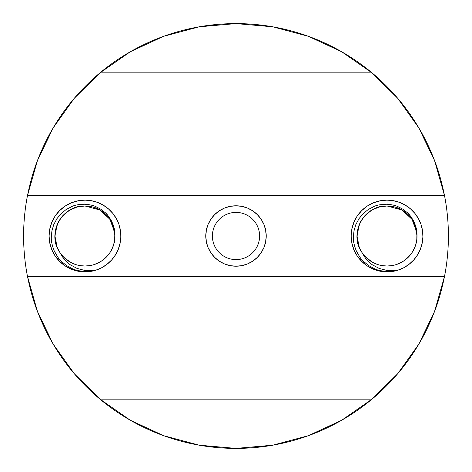 <?xml version="1.0" encoding="UTF-8"?>
<svg xmlns="http://www.w3.org/2000/svg" width="472" height="472" viewBox="0 0 472 472"><rect width="100%" height="100%" fill="white"/><g stroke="black" fill="none" stroke-linecap="round" stroke-linejoin="round"><path stroke-width="0.71" d="M236 212.4A23.6 23.6 0 0 0 212.4 236A23.6 23.6 0 0 0 236 259.6L236 266.208A30.208 30.208 0 0 1 205.792 236A30.208 30.208 0 0 1 236 205.792L236 212.4A23.6 23.6 0 0 1 259.6 236A23.6 23.6 0 0 1 236 259.6A23.6 23.6 0 0 1 212.4 236A23.6 23.6 0 0 1 236 212.4L236 205.792L230.106 206.37L224.442 208.093L219.214 210.884L214.642 214.642L210.884 219.214L208.093 224.442L206.37 230.106L205.792 236L206.37 241.894L208.093 247.558L210.884 252.785L214.642 257.358L219.214 261.116L224.442 263.907L230.106 265.63L236 266.208L241.894 265.63L247.558 263.907L252.785 261.116L257.358 257.358L261.116 252.785L263.907 247.558L265.63 241.894L266.208 236L265.63 230.106L263.907 224.442L261.116 219.214L257.358 214.642L252.785 210.884L247.558 208.093L241.894 206.37L236 205.792A30.208 30.208 0 0 1 266.208 236A30.208 30.208 0 0 1 236 266.208L236 259.6A23.6 23.6 0 0 0 259.6 236A23.6 23.6 0 0 0 236 212.4M73.331 269.099L72.145 268.615C74.8 270.031 79.072 270.993 84.96 271.5L84.96 271.872A35.872 35.872 0 0 1 49.088 236A35.872 35.872 0 0 1 84.96 200.128L84.96 204.24C79.107 204.335 74.8 205.072 72.033 206.447L66.168 209.503L61.053 213.657L56.864 218.748L53.761 224.589L51.896 230.897L51.318 237.481C51.182 240.956 52.067 245.239 53.979 250.337C57.283 256.668 59.72 260.302 61.277 261.24L66.375 265.459L72.086 268.586M84.96 204.24L84.96 200.128A35.872 35.872 0 0 1 95.722 270.22L84.96 270.474L84.96 266.019A30.019 30.019 0 0 0 114.767 232.454C114.725 229.711 113.752 226.112 111.84 221.657C109.297 217.067 107.097 214.076 105.244 212.665L100.837 209.232L95.857 206.636C93.592 205.479 89.957 204.683 84.96 204.24C79.084 204.341 74.777 205.078 72.033 206.447L66.168 209.503L61.053 213.657L56.864 218.748L53.761 224.589L51.896 230.897L51.318 237.481C51.177 240.921 52.062 245.21 53.979 250.337C57.301 256.685 59.732 260.32 61.277 261.24L66.375 265.459M85.007 271.872L90.406 271.459L95.722 270.22L84.96 271.5L95.722 270.22A35.872 35.872 0 0 1 84.96 271.872L84.96 271.5L83.278 271.4M375.411 269.099L374.225 268.615C376.88 270.031 381.152 270.993 387.04 271.5L387.04 271.872A35.872 35.872 0 0 1 351.168 236A35.872 35.872 0 0 1 387.04 200.128L387.04 204.24C381.187 204.335 376.88 205.072 374.113 206.447L368.248 209.503L363.133 213.657L358.944 218.748L355.841 224.589L353.976 230.897L353.398 237.481C353.262 240.956 354.147 245.239 356.059 250.337C359.363 256.668 361.8 260.302 363.357 261.24L368.455 265.459L374.166 268.586M387.04 204.24L387.04 200.128A35.872 35.872 0 0 1 397.802 270.22L387.04 270.474L387.04 266.019A30.019 30.019 0 0 0 416.847 232.454C416.805 229.711 415.832 226.112 413.92 221.657C411.377 217.067 409.177 214.076 407.324 212.665L402.917 209.232L397.937 206.636C395.672 205.479 392.037 204.683 387.04 204.24C381.164 204.341 376.857 205.078 374.113 206.447L368.248 209.503L363.133 213.657L358.944 218.748L355.841 224.589L353.976 230.897L353.398 237.481C353.257 240.921 354.142 245.21 356.059 250.337C359.381 256.685 361.812 260.32 363.357 261.24L368.455 265.459M387.087 271.872L392.486 271.459L397.802 270.22L387.04 271.5L397.802 270.22A35.872 35.872 0 0 1 387.04 271.872L387.04 271.5L385.358 271.4M236.047 448.4L236 448.4A212.4 212.4 0 0 1 100.017 399.164L130.26 420.21L163.69 435.709L199.29 445.202L236 448.4L272.71 445.202L308.31 435.709L341.74 420.21L371.983 399.164L100.017 399.164C90.931 391.63 82.335 383.116 74.222 373.629C66.635 364.767 59.614 354.92 53.147 344.07C47.283 334.264 42.037 323.355 37.418 311.355C33.447 301.171 30.137 289.531 27.488 276.445A212.4 212.4 0 0 1 27.488 195.555C30.137 182.469 33.447 170.829 37.418 160.645C42.037 148.645 47.283 137.735 53.147 127.93C59.614 117.08 66.635 107.232 74.222 98.371C82.335 88.883 90.931 80.37 100.017 72.835A212.4 212.4 0 0 1 371.983 72.835C381.069 80.37 389.666 88.883 397.778 98.371C405.365 107.232 412.386 117.08 418.853 127.93C424.717 137.735 429.962 148.645 434.582 160.645C438.553 170.829 441.863 182.469 444.512 195.555A212.4 212.4 0 0 1 444.512 276.445C441.863 289.531 438.553 301.171 434.582 311.355C429.962 323.355 424.717 334.264 418.853 344.07C412.386 354.92 405.365 364.767 397.778 373.629C389.666 383.116 381.069 391.63 371.983 399.164A212.4 212.4 0 0 1 236 448.4A212.4 212.4 0 0 0 236.088 448.4M416.8 231.882L416.847 232.454A30.019 30.019 0 0 1 387.04 266.019L392.02 265.606L387.04 266.019L382.06 265.606L387.04 266.019A30.019 30.019 0 0 1 361.699 252.095C359.699 248.579 358.572 246.113 358.307 244.685L357.033 236.891L357.823 229.115L360.732 221.545C362.697 218.294 364.313 216.117 365.582 215.008L371.777 210.152L378.986 207.078L387.04 205.981L381.995 206.406M378.55 264.792L373.73 262.91L378.55 264.792L375.441 263.689L370.426 260.998L372.851 262.456L365.912 257.323L362.107 252.715L359.275 247.411L362.107 252.715L365.912 257.323L362.107 252.715L359.275 247.411L357.021 236C356.891 239.221 357.64 243.021 359.275 247.411L362.107 252.715L359.275 247.411L357.817 242.873M357.935 228.649L359.269 224.595L362.107 219.285L359.275 224.589L362.107 219.285L359.275 224.589L357.935 228.649L359.269 224.595L362.107 219.285L359.275 224.589L362.107 219.285L359.275 224.589L357.935 228.649L359.269 224.595L362.107 219.285L359.275 224.589L362.107 219.285L359.275 224.589L357.935 228.649L359.269 224.595L362.107 219.285L364.036 216.719L362.107 219.285L359.275 224.589L357.021 236L357.239 232.377M366.974 213.674L366.113 214.477M370.461 210.978L375.441 208.311L370.426 211.002L375.441 208.311L370.426 211.002L375.441 208.311L370.426 211.002L375.441 208.311L378.556 207.202L375.441 208.311L378.556 207.202L375.441 208.311L378.556 207.202L375.441 208.311L378.556 207.202L375.441 208.311L370.426 211.002L372.851 209.544L369.629 211.544M383.116 206.24L387.04 205.981L382.143 206.382M374.284 208.825L375.287 208.376M366.809 213.822L368.213 212.618M362.16 219.203L365.771 214.813M364.036 255.281L362.171 252.815M370.349 260.951L369.594 260.426M367.771 259.016L366.113 257.517M357.133 238.584L357.021 236C356.891 239.221 357.64 243.021 359.275 247.411L362.107 252.715L365.912 257.323L362.107 252.715L359.275 247.411L362.107 252.715L359.275 247.411L362.107 252.715L365.912 257.323L362.107 252.715L359.275 247.411L362.107 252.715L359.275 247.411L362.107 252.715L365.912 257.323M362.107 219.285L365.912 214.677L362.107 219.285L365.912 214.677L362.107 219.285L365.912 214.677L362.107 219.285L359.275 224.589M357.021 235.811L357.239 232.401L357.021 235.811M375.441 263.689L370.426 260.998L375.441 263.689M374.284 263.175L375.275 263.618L374.284 263.175M359.275 247.411L358.177 244.26L359.275 247.411L358.177 244.26L359.275 247.411L358.177 244.26L359.275 247.411L362.107 252.715M364.036 216.719L362.183 219.167L364.036 216.719M392.391 265.541L387.04 266.019L392.02 265.606L387.04 266.019L392.02 265.606L387.04 266.019L392.02 265.606L387.04 266.019L387.04 270.474L379.152 268.432L371.96 264.568L368.791 262.025L365.971 259.051L361.699 252.095A30.019 30.019 0 0 0 387.04 266.019L382.06 265.606M367.523 213.191L366.113 214.483M370.927 210.671L372.851 209.544M400.35 262.91L395.53 264.792L398.639 263.689L403.654 260.998L401.229 262.456M416.145 243.351L414.805 247.411L411.973 252.715L414.805 247.411L411.973 252.715L414.805 247.411L416.145 243.351L414.805 247.411L411.973 252.715L414.805 247.411L411.973 252.715L414.805 247.411L416.145 243.351L414.805 247.411L411.973 252.715L414.805 247.411L411.973 252.715L414.805 247.411L416.145 243.351L414.805 247.411L411.973 252.715L408.168 257.323L405.867 259.382M417.059 236.189L416.847 239.587M390.963 206.24L387.04 205.981C392.338 206.264 396.203 207.043 398.639 208.311L403.654 211.002L408.168 214.677L411.973 219.285L414.805 224.589L417.059 236M399.796 208.825L401.229 209.544M416.145 228.649L414.805 224.589L411.973 219.285L414.805 224.589L411.973 219.285L414.805 224.589L416.145 228.649L414.805 224.589L411.973 219.285L414.805 224.589L411.973 219.285L414.805 224.589L416.145 228.649L414.805 224.589L411.973 219.285L414.805 224.589L411.973 219.285L414.805 224.589L416.145 228.649L414.805 224.589L411.973 219.285L408.168 214.677L403.654 211.002L398.639 208.311L403.654 211.002L398.639 208.311L403.654 211.002L398.639 208.311L395.524 207.202L398.639 208.311M417.059 235.811L416.841 232.366M410.044 255.281L411.867 252.88M399.796 263.175L398.805 263.618L399.796 263.175M411.973 252.715L408.168 257.323L411.973 252.715L408.168 257.323L411.973 252.715L408.168 257.323L411.973 252.715L414.805 247.411M410.044 216.713L411.897 219.167L410.044 216.719M403.731 211.049L404.486 211.574L403.731 211.049M407.967 214.483L406.309 212.984L407.973 214.483M416.847 232.454L412.05 219.397L402.05 210.005L387.04 205.981L392.084 206.406M408.168 214.677L405.855 212.612L408.168 214.677L405.855 212.612L408.168 214.677L405.855 212.612L408.168 214.677L411.973 219.285L408.168 214.677M405.832 212.589L406.964 213.545M398.639 263.689L403.654 260.998L398.639 263.689L403.654 260.998L398.639 263.689L403.654 260.998L398.639 263.689L395.53 264.792L398.639 263.689M378.986 207.078L387.04 205.981L392.049 206.4M406.557 258.809L407.967 257.517M403.737 260.951L404.451 260.455M395.259 264.875L392.869 265.447M402.935 261.47L401.436 262.343M398.887 263.582L398.179 263.877M410.959 254.137L408.227 257.269M405.436 259.724L402.958 261.453M415.041 246.815L412.339 252.154M411.436 253.493L411.041 254.03M407.124 213.686C408.799 214.79 411.059 217.757 413.897 222.589C415.808 226.825 416.817 230.371 416.929 233.227L416.8 239.941M416.516 241.676L416.05 243.723M400.038 208.943L402.781 210.435M387.105 205.981L391.719 206.347M395.554 207.214L397.979 208.046M114.72 231.882L114.767 232.454A30.019 30.019 0 0 1 84.96 266.019L89.94 265.606L84.96 266.019L79.98 265.606L84.96 266.019A30.019 30.019 0 0 1 59.619 252.095C57.619 248.579 56.492 246.113 56.227 244.685L54.953 236.891L55.743 229.115L58.652 221.545C60.617 218.294 62.233 216.117 63.502 215.008L69.697 210.152L76.906 207.078L84.96 205.981C90.258 206.264 94.123 207.043 96.559 208.311L101.574 211.002L106.088 214.677L109.893 219.285L112.725 224.589L114.979 236M76.47 264.792L71.65 262.91L76.47 264.792L73.361 263.689L68.346 260.998L70.77 262.456L63.832 257.323L60.027 252.715L63.832 257.323L60.027 252.715L57.195 247.411L60.027 252.715L63.832 257.323L60.027 252.715L57.195 247.411L54.941 236C54.811 239.221 55.56 243.021 57.195 247.411L60.027 252.715L57.195 247.411L55.737 242.873M55.855 228.649L57.189 224.595L60.027 219.285L57.195 224.589L60.027 219.285L57.195 224.589L55.855 228.649L57.189 224.595L60.027 219.285L57.195 224.589L60.027 219.285L57.195 224.589L55.855 228.649L57.189 224.595L60.027 219.285L57.195 224.589L60.027 219.285L57.195 224.589L55.855 228.649L57.189 224.595L60.027 219.285L61.956 216.719L60.027 219.285L57.195 224.589L54.941 236L55.159 232.377M64.894 213.674L64.033 214.477M76.375 207.232L73.361 208.311L76.476 207.202L73.361 208.311L76.476 207.202L73.361 208.311L76.476 207.202L73.361 208.311L76.476 207.202L73.361 208.311L68.346 211.002L70.77 209.544L67.549 211.544M81.036 206.24L84.96 205.981L81.036 206.24L84.96 205.981L81.036 206.24L84.96 205.981L81.036 206.24L84.96 205.981L90.005 206.406M72.204 208.825L73.207 208.376M64.876 213.692L66.133 212.618M60.08 219.203L63.691 214.813M68.269 260.951L67.514 260.426M65.691 259.016L64.033 257.517M55.053 238.584L54.941 236C54.811 239.221 55.56 243.021 57.195 247.411L60.027 252.715L63.832 257.323L60.027 252.715L57.195 247.411L60.027 252.715L57.195 247.411L60.027 252.715L63.832 257.323L60.027 252.715L57.195 247.411L60.027 252.715L57.195 247.411L60.027 252.715L63.832 257.323M73.361 208.311L67.531 211.556L70.77 209.544M60.027 219.285L63.832 214.677L60.027 219.285L63.832 214.677L60.027 219.285L63.832 214.677L60.027 219.285L57.195 224.589M54.941 235.811L55.159 232.401L54.941 235.811M73.361 263.689L68.346 260.998L73.361 263.689M72.204 263.175L73.195 263.618L72.204 263.175M54.941 236C54.811 239.221 55.56 243.021 57.195 247.411L60.027 252.715M61.956 216.719L60.103 219.167L61.956 216.719M61.956 255.281L60.103 252.833M90.311 265.541L84.96 266.019L89.94 265.606L84.96 266.019L89.94 265.606L84.96 266.019L89.94 265.606L84.96 266.019L84.96 270.474L77.072 268.432L69.88 264.568L66.711 262.025L63.891 259.051L59.619 252.095A30.019 30.019 0 0 0 84.96 266.019L79.98 265.606M54.941 236.189L55.159 239.599M56.097 244.26L57.195 247.411M65.443 213.191L64.033 214.483M98.27 262.91L93.45 264.792L96.559 263.689L101.616 260.975L99.15 262.456M114.065 243.351L112.725 247.411L109.893 252.715L112.725 247.411L109.893 252.715L112.725 247.411L114.065 243.351L112.725 247.411L109.893 252.715L112.725 247.411L109.893 252.715L112.725 247.411L114.065 243.351L112.725 247.411L109.893 252.715L112.725 247.411L109.893 252.715L112.725 247.411L114.065 243.351L112.725 247.411L109.893 252.715L106.088 257.323L103.787 259.382M114.979 236.189L114.767 239.587M88.883 206.24L84.96 205.981L89.969 206.4M97.716 208.825L99.15 209.544M114.065 228.649L112.725 224.589L109.893 219.285L112.725 224.589L109.893 219.285L112.725 224.589L114.065 228.649L112.725 224.589L109.893 219.285L112.725 224.589L109.893 219.285L112.725 224.589L114.065 228.649L112.725 224.589L109.893 219.285L112.725 224.589L109.893 219.285L112.725 224.589L114.065 228.649L112.725 224.589L109.893 219.285L106.088 214.677L101.574 211.002L96.559 208.311L101.574 211.002L96.559 208.311L101.574 211.002L96.559 208.311L93.444 207.202L96.559 208.311M114.979 235.811L114.761 232.366M107.964 255.281L109.787 252.88M97.716 263.175L96.725 263.618L97.716 263.175M109.893 252.715L106.088 257.323L109.893 252.715L106.088 257.323L109.893 252.715L106.088 257.323L109.893 252.715L112.725 247.411M107.964 216.713L109.817 219.167L107.964 216.719M101.651 211.049L102.406 211.574L101.651 211.049M105.887 214.483L104.229 212.984L105.893 214.483M106.088 214.677L103.775 212.612L106.088 214.677L103.775 212.612L106.088 214.677L103.775 212.612L106.088 214.677L109.893 219.285L106.088 214.677M103.751 212.589L104.884 213.545M101.574 260.998L96.559 263.689L101.574 260.998L96.559 263.689L101.574 260.998L96.559 263.689L93.45 264.792L96.559 263.689L93.45 264.792L96.559 263.689L93.45 264.792L96.559 263.689L101.616 260.975M104.477 258.809L105.887 257.517M101.657 260.951L102.371 260.455M93.179 264.875L90.789 265.447M100.855 261.47L99.356 262.343M96.807 263.582L96.099 263.877M108.879 254.137L106.147 257.269M103.356 259.724L100.878 261.453M112.961 246.815L110.259 252.154M109.356 253.493L108.961 254.03M105.044 213.686C106.719 214.79 108.979 217.757 111.817 222.589C113.728 226.825 114.737 230.371 114.849 233.227L114.72 239.941M114.436 241.676L113.97 243.723M97.958 208.943L100.701 210.435M85.025 205.981L89.639 206.347M93.474 207.214L95.899 208.046M114.956 237.115L114.973 235.528M109.651 253.075L111.126 250.72L113.669 244.779L114.867 238.59M105.02 258.332L108.483 254.65M94.07 264.603L100.105 261.919M417.036 237.115L417.053 235.528M411.731 253.075L413.207 250.72L415.749 244.779L416.947 238.59M404.758 260.231L410.563 254.65M396.15 264.603L402.185 261.919M235.953 23.6L199.29 26.798L163.69 36.291L130.26 51.79L100.017 72.835L371.983 72.835L341.74 51.79L308.31 36.291L272.71 26.798L236 23.6A212.4 212.4 0 0 0 235.911 23.6M23.6 235.929A212.4 212.4 0 0 0 23.6 236.071L23.6 236C23.6 222.395 24.898 208.913 27.488 195.555L444.512 195.555C447.102 208.913 448.4 222.395 448.4 236C448.4 249.605 447.102 263.087 444.512 276.445L27.488 276.445C24.898 263.087 23.6 249.605 23.6 236M269.736 445.704L274.291 444.919M305.419 436.736L310.948 434.736M339.94 421.231L344.513 418.587M371.541 399.53L373.252 398.097M395.955 375.741L398.616 372.638M417.218 346.79L420.233 341.698M433.839 313.29L435.721 308.287M444.441 276.804L444.689 275.536M444.671 196.37L444.441 195.196M435.721 163.713L433.839 158.71M420.233 130.301L417.218 125.21M398.616 99.362L395.955 96.258M373.252 73.903L371.541 72.47M344.513 53.413L339.94 50.769M310.948 37.264L305.419 35.264M274.291 27.081L269.736 26.296M202.264 26.296L197.709 27.081M166.581 35.264L161.052 37.264M132.06 50.769L127.487 53.413M100.459 72.47L98.748 73.903M76.045 96.258L73.384 99.362M54.781 125.21L51.767 130.301M38.161 158.71L36.279 163.713M27.559 195.196L27.311 196.464M27.329 275.63L27.559 276.804M36.279 308.287L38.161 313.29M51.767 341.698L54.781 346.79M73.384 372.638L76.045 375.741M98.748 398.097L100.459 399.53M127.487 418.587L132.06 421.231M161.052 434.736L166.581 436.736M197.709 444.919L202.264 445.704M422.859 234.023L422.912 236.419M422.434 241.835L422.228 242.968M420.18 249.729L419.49 251.293M417.165 255.476L416.9 255.877M416.847 255.96L415.702 257.57M413 260.756L411.023 262.68M407.92 265.17L407 265.807M406.917 265.86L405.542 266.733M402.091 268.562L400.811 269.123M400.752 269.146L399.442 269.659M395.294 270.91L393.394 271.306M351.168 236L351.858 229.003L351.168 236L351.858 242.997L353.9 249.729L357.216 255.93L361.676 261.364L367.11 265.825L373.311 269.14L380.043 271.182L387.04 271.872M387.04 205.981C364.313 204.925 348.572 233.392 361.699 252.095L365.971 259.051L368.791 262.025L371.96 264.568L379.152 268.432L387.04 270.474L397.802 270.22L403.666 267.783L409.012 264.355L413.673 260.031L417.49 254.963L420.357 249.293L422.18 243.204L422.9 236.897L422.499 230.554L420.983 224.389L418.398 218.583L414.835 213.326L410.404 208.777L405.236 205.084L399.495 202.358L393.365 200.688L387.04 200.128L380.043 200.818L373.311 202.86L367.11 206.175L361.676 210.636L357.216 216.07L353.9 222.271L351.858 229.003M393.725 200.753L395.884 201.237M400.173 202.618L400.769 202.86M400.781 202.866L402.592 203.674M406.174 205.656L406.917 206.14M406.976 206.175L408.481 207.237M411.507 209.769L413.519 211.798M415.991 214.819L416.847 216.04M416.906 216.129L417.59 217.197M419.461 220.642L420.163 222.223M420.18 222.271L420.57 223.244M421.785 227.091L422.222 228.997M422.228 229.032L422.357 229.728M120.779 234.023L120.832 236.419M120.354 241.841L120.124 243.092M118.1 249.735L117.41 251.293M115.085 255.476L113.622 257.57M110.92 260.756L108.944 262.68M105.84 265.17L104.908 265.813M104.872 265.836L103.462 266.733M100.011 268.562L98.736 269.123M98.66 269.152L97.362 269.659M93.214 270.91L91.314 271.306M49.088 236L49.778 229.003L49.088 236L49.778 242.997L51.82 249.729L55.136 255.93L59.596 261.364L65.03 265.825L71.231 269.14L77.963 271.182L84.96 271.872M114.767 232.454L109.97 219.397L99.97 210.005L84.96 205.981C62.233 204.925 46.492 233.392 59.619 252.095L63.891 259.051L66.711 262.025L69.88 264.568L77.072 268.432L84.96 270.474L95.722 270.22L101.586 267.783L106.932 264.355L111.593 260.031L115.41 254.963L118.277 249.293L120.1 243.204L120.82 236.897L120.419 230.554L118.903 224.389L116.319 218.583L112.755 213.326L108.324 208.777L103.156 205.084L97.415 202.358L91.285 200.688L84.96 200.128L77.963 200.818L71.231 202.86L65.03 206.175L59.596 210.636L55.136 216.07L51.82 222.271L49.778 229.003M91.645 200.753L93.804 201.237M98.093 202.618L98.689 202.86M98.713 202.871L100.512 203.674M104.094 205.656L104.843 206.14M104.908 206.187L106.401 207.237M109.427 209.769L110.295 210.6M110.324 210.636L111.439 211.798M113.911 214.819L114.784 216.064M114.814 216.117L115.51 217.197M117.38 220.642L118.077 222.212M118.118 222.306L118.49 223.244M119.705 227.091L120.136 228.967M120.142 229.003L120.277 229.728M444.512 276.445L434.582 311.355L418.853 344.07L397.778 373.629L371.983 399.164L100.017 399.164L74.222 373.629L53.147 344.07L37.418 311.355L27.488 276.445L444.512 276.445M27.488 195.555L37.418 160.645L53.147 127.93L74.222 98.371L100.017 72.835L371.983 72.835L397.778 98.371L418.853 127.93L434.582 160.645L444.512 195.555L27.488 195.555M385.813 206.004L382.178 206.376M376.52 207.887L375.653 208.223M375.211 208.412L374.225 208.854M372.502 209.739L372.03 210.005M369.812 211.415L368.921 212.07M358.36 227.138L357.823 229.109L358.36 227.138M366.956 213.692L366.001 214.589M365.387 215.208L364.065 216.677M361.334 220.495L360.885 221.268M360.36 222.235L359.21 224.743M357.038 237.015L357.239 239.628M359.988 249.021L361.41 251.629M387.665 205.987L391.902 206.376M395.624 207.232L398.427 208.223M398.869 208.412L399.855 208.854M401.578 209.739L403.153 210.671M415.248 225.722L415.956 227.941M397.182 206.329L402.917 209.232L407.324 212.665C409.165 214.058 411.366 217.055 413.92 221.657M79.915 206.406L84.335 205.987M70.422 209.739L72.145 208.854M68.381 210.978L68.847 210.671M67.732 211.415L66.841 212.07M56.28 227.138L55.743 229.109L56.28 227.138M74.44 207.887L73.573 208.223L74.44 207.887M79.148 206.547L77.03 207.049M63.307 215.208L61.985 216.677M59.254 220.495L58.805 221.268M58.28 222.235L57.13 224.743M54.959 237.015L55.159 239.628M57.909 249.021L59.33 251.629M76.906 207.078L84.96 205.981M85.585 205.987L89.822 206.376M93.544 207.232L96.347 208.223M96.79 208.412L97.775 208.854M99.498 209.739L101.073 210.671M113.168 225.722L113.876 227.941M95.102 206.329L100.837 209.232L105.244 212.665C107.085 214.058 109.286 217.055 111.84 221.657"/></g></svg>
